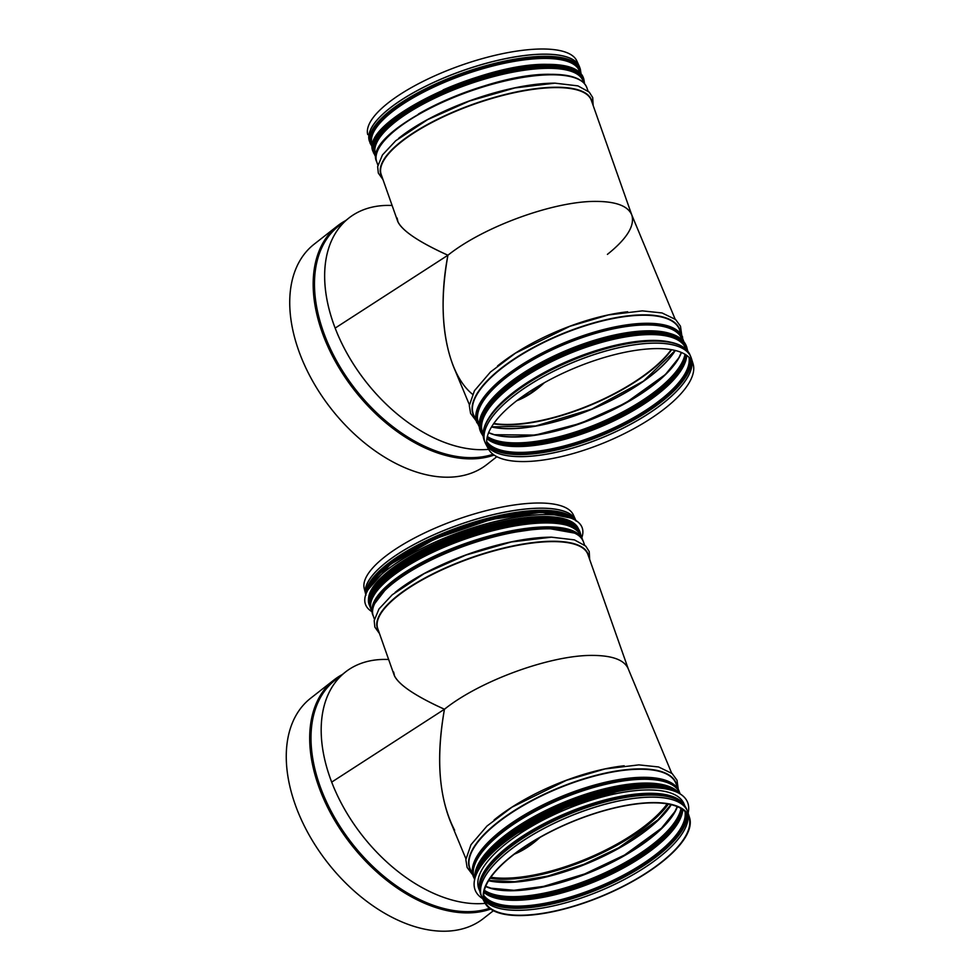 <?xml version="1.0" encoding="UTF-8"?>
<svg xmlns="http://www.w3.org/2000/svg" width="980" height="980" viewBox="0 0 980 980"><rect width="100%" height="100%" fill="white"/><g stroke="black" fill="none" stroke-linecap="round" stroke-linejoin="round"><path stroke-width="1.47" d="M388.644 659.503A139.148 87.6 -128.1 0 0 331.693 782.114L444.454 709.251L436.455 705.551C412.702 694.097 398.738 684.248 394.536 676.029L393.654 672.035M493.393 910.714L483.312 918.603A139.981 88.127 -128.1 0 1 327.639 862.706A139.981 88.127 -128.1 0 1 310.733 698.164L334.156 679.826A139.981 88.127 -128.1 0 1 342.216 674.571M465.904 858.75L450.2 821.007C438.415 790.983 436.504 753.73 444.454 709.251L331.693 782.114A139.148 87.6 51.9 0 0 485.161 903.364A139.148 87.6 -128.1 0 1 347.275 813.792A139.148 87.6 -128.1 0 1 345.499 672.011L335.319 679.973A139.148 87.6 -128.1 0 0 343.037 831.052A139.148 87.6 -128.1 0 0 489.559 908.301M539.943 837.459C531.466 845.152 522.952 850.714 514.39 854.144M652.876 802.853A110.348 39.959 -22.6 0 1 689.05 817.933A110.348 39.959 -22.6 0 1 635.616 879.44A110.348 39.959 -22.6 0 1 520.552 915.247A110.348 39.959 -22.6 0 1 485.419 902.678A110.348 39.959 -22.6 0 1 534.762 840.46A110.348 39.959 -22.6 0 1 652.876 802.853M628.254 668.85L587.902 554.46A111.426 35.464 -19.4 0 0 552.255 541.609A111.426 35.464 -19.4 0 0 433.699 573.827A111.426 35.464 -19.4 0 0 377.741 628.596L394.119 675.012C398.064 684.383 414.846 695.8 444.454 709.251C480.016 680.708 550.54 655.044 592.41 655.412C612.206 655.485 624.113 659.846 628.119 668.519L671.655 773.122M653.231 802.608A110.899 40.168 -22.6 0 1 689.589 817.773A110.899 40.168 -22.6 0 1 602.161 896.173A110.899 40.168 -22.6 0 1 484.929 902.935A110.899 40.168 -22.6 0 1 534.529 840.399A110.899 40.168 -22.6 0 1 653.231 802.608M365.969 595.227L364.241 588.6A110.899 35.292 -19.4 0 1 421.608 534.394A110.899 35.292 -19.4 0 1 538.228 503.01A110.899 35.292 -19.4 0 1 573.312 514.843L575.701 520.049A111.426 35.452 -19.4 0 1 575.897 520.478A111.426 35.464 -19.4 0 0 540.482 508.228A111.426 35.464 -19.4 0 0 422.772 540.017A111.426 35.464 -19.4 0 0 365.773 594.615A111.426 35.452 -19.4 0 1 365.638 594.162A111.426 35.452 -19.4 0 1 423.287 539.698A111.426 35.452 -19.4 0 1 540.458 508.167A111.426 35.452 -19.4 0 1 575.701 520.049L576.118 521.078M515.125 853.58L526.628 847.394L538.363 838.353M444.454 709.251C435.647 759.561 439.04 799.901 454.647 830.268M411.429 558.073A110.042 35.023 -19.4 0 1 517.428 520.674M369.056 602.786A111.034 35.329 -19.4 0 1 425.577 548.335A111.034 35.329 -19.4 0 1 543.104 516.534A111.034 35.329 -19.4 0 1 578.457 528.906M371.885 611.655A114.917 36.566 -19.4 0 1 365.454 604.293A114.917 36.566 -19.4 0 1 423.176 547.796A114.917 36.566 -19.4 0 1 545.443 514.574A114.917 36.566 -19.4 0 1 582.206 527.828A114.917 36.566 -19.4 0 1 581.826 537.591M365.442 604.244L365.454 604.293A114.917 36.566 -19.4 0 1 365.442 604.244A114.917 36.566 -19.4 0 1 423.152 547.746A114.917 36.566 -19.4 0 1 545.431 514.524A114.917 36.566 -19.4 0 1 582.194 527.779A114.917 36.566 -19.4 0 1 582.194 527.804L582.206 527.828M687.495 802.106A114.917 41.626 157.4 0 0 687.482 802.081A114.917 41.626 157.4 0 0 650.291 787.712A114.917 41.626 157.4 0 0 528.869 825.932A114.917 41.626 157.4 0 0 475.288 890.391A114.917 41.626 157.4 0 0 475.288 890.416L475.3 890.44A114.917 41.626 157.4 0 0 482.638 898.623M688.144 813.106A114.917 41.626 157.4 0 0 687.507 802.13A114.917 41.626 157.4 0 0 650.316 787.761A114.917 41.626 157.4 0 0 528.882 825.981A114.917 41.626 157.4 0 0 475.3 890.44M684.91 806.001L684.003 803.833A111.034 40.217 157.4 0 0 648.074 789.941A111.034 40.217 157.4 0 0 530.744 826.875A111.034 40.217 157.4 0 0 478.975 889.154L479.869 891.322M672.219 797.573A110.042 39.849 157.4 0 0 649.066 794.266A110.042 39.849 157.4 0 0 482.846 876.389M469.371 404.728L453.666 366.998C441.894 336.973 439.971 299.721 447.921 255.229C483.495 226.699 554.019 201.035 595.877 201.402C554.019 201.035 483.495 226.699 447.921 255.229L335.16 328.092A139.148 87.6 51.9 0 0 488.64 449.342A139.148 87.6 51.9 0 1 335.16 328.092A139.148 87.6 -128.1 0 1 392.123 205.494A139.148 87.6 -128.1 0 0 335.16 328.092L447.921 255.229C418.313 241.778 401.543 230.374 397.586 221.002C401.543 230.374 418.313 241.778 447.921 255.229C483.495 226.699 554.019 201.035 595.877 201.402C616.224 201.476 628.217 206.07 631.843 215.171C634.954 225.78 626.808 238.851 607.416 254.371C626.808 238.851 634.954 225.78 631.843 215.171C628.217 206.07 616.224 201.476 595.877 201.402C615.685 201.464 627.592 205.837 631.598 214.498L675.122 319.113M541.695 49A110.899 35.292 -19.4 0 1 576.779 60.834L579.18 66.04A111.426 35.452 -19.4 0 0 543.924 54.145A111.426 35.452 -19.4 0 1 579.18 66.04L576.779 60.834A110.899 35.292 -19.4 0 0 541.695 49A110.899 35.292 -19.4 0 0 425.087 80.385A110.899 35.292 -19.4 0 0 367.721 134.591A110.899 35.292 -19.4 0 1 425.087 80.385A110.899 35.292 -19.4 0 1 541.695 49M516.73 400.747C526.003 397.206 535.227 391.192 544.39 382.702C535.227 391.192 526.003 397.206 516.73 400.747C526.003 397.206 535.227 391.192 544.39 382.702M656.71 348.598A110.899 40.168 -22.6 0 1 693.056 363.764A110.899 40.168 -22.6 0 1 605.64 442.164A110.899 40.168 -22.6 0 1 488.408 448.926A110.899 40.168 -22.6 0 1 537.995 386.39A110.899 40.168 -22.6 0 1 656.71 348.598M397.121 218.025L398.002 222.019C402.204 230.239 416.182 240.076 439.934 251.542L447.921 255.229C436.198 315.523 446.402 373.221 472.519 394.254C446.402 373.221 436.198 315.523 447.921 255.229C422.784 243.873 406.761 233.804 399.852 225.008M486.791 464.581A139.981 88.127 -128.1 0 1 331.105 408.697A139.981 88.127 -128.1 0 1 314.2 244.155A139.981 88.127 -128.1 0 0 331.105 408.697A139.981 88.127 -128.1 0 0 486.791 464.581L496.86 456.692L486.791 464.581M488.64 449.342A139.148 87.6 -128.1 0 1 350.742 359.783A139.148 87.6 -128.1 0 1 348.966 217.989L338.798 225.964A139.148 87.6 -128.1 0 0 346.516 377.043A139.148 87.6 -128.1 0 0 493.038 454.291A139.148 87.6 -128.1 0 1 346.516 377.043A139.148 87.6 -128.1 0 1 338.798 225.964L348.966 217.989A139.148 87.6 -128.1 0 0 350.742 359.783A139.148 87.6 -128.1 0 0 488.64 449.342M517.881 399.865L530.094 393.372L542.43 383.805M489.829 908.497A139.356 87.735 -128.1 0 1 340.807 828.308A139.356 87.735 -128.1 0 1 338.933 677.143M490.625 909.073A139.981 88.127 -128.1 0 1 342.51 832.694A139.981 88.127 -128.1 0 1 334.156 679.826L342.253 674.546M530.707 842.923A138.597 87.257 -128.1 0 1 530.67 844.589M667.172 803.87A110.875 40.156 -22.6 0 1 490.87 877.247M668.385 804.09A111.61 40.425 -22.6 0 1 490.159 878.252M671.104 804.666A111.61 40.425 -22.6 0 1 588.184 862.596A111.61 40.425 -22.6 0 1 488.653 880.591M671.263 804.702A110.875 40.156 -22.6 0 1 588.38 863.062A110.875 40.156 -22.6 0 1 488.579 880.726M600.471 867.325A110.875 40.156 -22.6 0 1 582.782 874.675M675.992 810.019A110.324 39.947 -22.6 0 1 591.761 871.171A110.324 39.947 -22.6 0 1 489.008 887.831M677.413 806.687A109.49 39.653 -22.6 0 1 591.945 871.612A109.49 39.653 -22.6 0 1 485.639 886.496M681.002 808.476A109.49 39.653 -22.6 0 1 594.382 877.48A109.49 39.653 -22.6 0 1 484.377 890.293M681.541 808.794A109.785 39.764 -22.6 0 1 594.652 878.129A109.785 39.764 -22.6 0 1 484.23 890.906M682.68 809.554A110.777 40.119 -22.6 0 1 595.081 879.158A110.777 40.119 -22.6 0 1 483.961 892.241M682.545 811.024A110.875 40.156 -22.6 0 1 595.166 879.379A110.875 40.156 -22.6 0 1 485.1 893.184M679.887 819.635A110.213 39.91 -22.6 0 1 595.73 880.726A110.213 39.91 -22.6 0 1 493.087 897.361M682.778 809.627A109.38 39.617 -22.6 0 1 595.913 881.167A109.38 39.617 -22.6 0 1 483.949 892.376M684.995 811.465A109.38 39.617 -22.6 0 1 598.339 886.986A109.38 39.617 -22.6 0 1 483.691 895.242M685.571 812.053A109.711 39.739 -22.6 0 1 598.621 887.672A109.711 39.739 -22.6 0 1 483.704 896.063M687.005 813.792A110.765 40.119 -22.6 0 1 599.049 888.689A110.765 40.119 -22.6 0 1 483.924 898.293M687.201 814.074A110.875 40.156 -22.6 0 1 599.148 888.909A110.875 40.156 -22.6 0 1 483.985 898.636M687.96 815.336A110.875 40.156 -22.6 0 1 599.981 890.918A110.875 40.156 -22.6 0 1 484.353 900.069A110.875 40.156 -22.6 0 0 599.981 890.942A110.875 40.156 -22.6 0 0 687.972 815.348M494.067 819.966A111.426 40.352 -22.6 0 1 624.199 765.784M471.013 871.036A111.671 40.45 -22.6 0 1 518.824 807.802A111.671 40.45 -22.6 0 1 639.817 768.871A111.671 40.45 -22.6 0 1 676.764 785.421M474.247 878.521L470.082 868.795A111.426 40.352 -22.6 0 1 522.034 806.295A111.426 40.352 -22.6 0 1 639.769 769.239A111.426 40.352 -22.6 0 1 675.833 783.179L679.789 792.992M473.438 876.855A111.426 40.352 -22.6 0 1 525.39 814.356A111.426 40.352 -22.6 0 1 643.125 777.299A111.426 40.352 -22.6 0 1 679.189 791.24M473.573 868.341A110.593 40.058 -22.6 0 1 536.072 809.639A110.593 40.058 -22.6 0 1 642.929 778.439A110.593 40.058 -22.6 0 1 673.039 785.335M475.141 863.27A110.324 39.947 -22.6 0 1 541.266 807.067A110.324 39.947 -22.6 0 1 642.758 778.573A110.324 39.947 -22.6 0 1 668.348 782.873M487.036 845.875A110.042 39.849 -22.6 0 1 642.696 778.953A110.042 39.849 -22.6 0 1 647.621 779.051M479.992 864.74A110.042 39.849 -22.6 0 1 645.134 784.821A110.042 39.849 -22.6 0 1 665.971 787.357M476.096 874.883A111.12 40.241 -22.6 0 1 481.793 861.812L482.368 860.942A110.14 39.886 -22.6 0 1 645.269 784.956A110.14 39.886 -22.6 0 1 661.598 786.352L662.615 786.56A111.12 40.241 -22.6 0 1 675.918 791.73M475.998 875.116L481.793 861.812A111.12 40.241 -22.6 0 1 646.151 785.152A111.12 40.241 -22.6 0 1 662.615 786.56L676.151 791.828M476.243 874.503A111.426 40.352 -22.6 0 1 540.58 816.107A111.426 40.352 -22.6 0 1 646.555 785.556A111.426 40.352 -22.6 0 1 675.539 791.571M480.47 866.761A111.426 40.352 -22.6 0 1 647.119 786.891A111.426 40.352 -22.6 0 1 667.074 789.12M502.213 844.148A110.593 40.058 -22.6 0 1 635.702 788.594M510.899 837.545A110.213 39.91 -22.6 0 1 624.885 790.113M485.419 871.894A109.931 39.812 -22.6 0 1 649.042 794.425A109.931 39.812 -22.6 0 1 667.221 796.238M479.845 886.165A111.083 40.229 -22.6 0 1 488.187 867.937L488.8 867.116A110.042 39.849 -22.6 0 1 649.189 794.56A110.042 39.849 -22.6 0 1 661.451 795.282L662.468 795.417A111.083 40.229 -22.6 0 1 681.272 802.338M650.083 794.682A111.083 40.229 -22.6 0 1 662.468 795.417L669.156 796.691C678.197 798.982 684.016 803.098 686.588 809.027A111.426 40.352 -22.6 0 0 650.536 795.086A111.426 40.352 -22.6 0 0 532.789 832.155A111.426 40.352 -22.6 0 0 480.837 894.654C478.448 888.639 479.624 881.62 484.365 873.584L488.187 867.937A111.083 40.229 -22.6 0 1 650.083 794.682M481.964 897.313A111.426 40.352 -22.6 0 1 481.67 896.651A111.426 40.352 -22.6 0 1 533.622 834.164A111.426 40.352 -22.6 0 1 651.369 797.095A111.426 40.352 -22.6 0 1 687.421 811.036A111.426 40.352 -22.6 0 1 687.691 811.71M480.837 894.654L482.295 897.962A111.426 40.352 -22.6 0 1 532.115 835.132A111.426 40.352 -22.6 0 1 651.394 797.157A111.426 40.352 -22.6 0 1 687.911 812.395L686.588 809.027M378.439 630.581A111.671 35.537 -19.4 0 1 430.416 575.101A111.671 35.537 -19.4 0 1 552.316 541.254A111.671 35.537 -19.4 0 1 588.6 556.432M395.136 592.385A111.426 35.464 -19.4 0 1 550.687 537.175A111.426 35.464 -19.4 0 1 551.605 537.175M547.734 528.796A111.426 35.464 -19.4 0 1 583.382 541.646C579.658 532.716 567.604 528.269 547.207 528.343C480.8 526.628 358.043 586.947 373.221 615.795A111.426 35.464 -19.4 0 1 429.179 561.013A111.426 35.464 -19.4 0 1 547.734 528.796M375.622 601.953A110.593 35.194 -19.4 0 1 546.95 528.428M414.932 568.033A110.042 35.023 -19.4 0 1 520.943 530.633M376.59 591.185A110.042 35.023 -19.4 0 1 544.365 522.328A110.042 35.023 -19.4 0 1 565.325 524.606M373.074 596.661A110.14 35.047 -19.4 0 1 441.588 547.22A110.14 35.047 -19.4 0 1 544.365 522.095A110.14 35.047 -19.4 0 1 571.487 526.652M370.697 607.735A111.12 35.366 -19.4 0 1 426.435 553.088A111.12 35.366 -19.4 0 1 544.721 520.931A111.12 35.366 -19.4 0 1 580.283 533.794M370.954 608.935L370.195 607.22A111.426 35.464 -19.4 0 1 426.153 552.438A111.426 35.464 -19.4 0 1 544.709 520.221A111.426 35.464 -19.4 0 1 580.356 533.071L579.866 531.687C576.142 522.744 564.088 518.31 543.704 518.371C477.285 516.656 354.527 576.987 369.705 605.836A111.426 35.464 -19.4 0 1 425.663 551.054A111.426 35.464 -19.4 0 1 544.219 518.837A111.426 35.464 -19.4 0 1 579.866 531.687M372.106 591.994A110.593 35.194 -19.4 0 1 543.435 518.469M439.653 543.9A109.931 34.986 -19.4 0 1 486.276 527.436M381.404 571.757A110.042 35.023 -19.4 0 1 540.801 512.221A110.042 35.023 -19.4 0 1 549.376 512.491M366.643 592.435A111.083 35.354 -19.4 0 1 430.098 539.76A111.083 35.354 -19.4 0 1 541.217 511.058A111.083 35.354 -19.4 0 1 573.851 519.339M366.055 593.856A111.426 35.464 -19.4 0 1 427.317 540.25A111.426 35.464 -19.4 0 1 541.217 510.31A111.426 35.464 -19.4 0 1 575.199 520.062M578.323 535.117A110.593 35.194 160.6 0 0 496.958 534.762A110.593 35.194 160.6 0 0 373.062 607.539M372.694 609.327A110.765 35.243 -19.4 0 1 496.983 534.7A110.765 35.243 -19.4 0 1 579.731 536.28M582.708 540.102L582.573 539.698A111.316 35.427 160.6 0 0 496.909 533.99A111.316 35.427 160.6 0 0 372.621 613.774L372.768 614.166M372.621 613.774L371.224 609.805A111.316 35.427 -19.4 0 1 495.513 530.033A111.316 35.427 -19.4 0 1 581.177 535.741L582.573 539.698M570.801 526.542A110.765 35.243 160.6 0 0 495.231 529.739A110.765 35.243 160.6 0 0 373.539 596.134M677.058 792.232A110.593 40.058 157.4 0 0 563.5 803.269A110.593 40.058 157.4 0 0 475.643 876.047M475.484 876.512A110.765 40.119 -22.6 0 1 563.476 803.208A110.765 40.119 -22.6 0 1 677.511 792.452M679.336 793.408A111.316 40.315 157.4 0 0 563.206 802.547A111.316 40.315 157.4 0 0 474.871 878.497M474.639 879.452L474.332 878.717A111.316 40.315 -22.6 0 1 561.614 798.737A111.316 40.315 -22.6 0 1 679.875 793.188L680.181 793.923M665.469 781.979A110.765 40.119 157.4 0 0 561.491 798.443A110.765 40.119 157.4 0 0 476.537 860.599M376.418 585.305A110.483 35.157 -19.4 0 1 543.288 518.261A110.483 35.157 -19.4 0 1 561.76 519.915M369.007 602.002A111.034 35.329 -19.4 0 1 428.334 548.139A111.034 35.329 -19.4 0 1 543.459 517.526A111.034 35.329 -19.4 0 1 578.004 528.269M368.431 589.09A111.034 35.329 -19.4 0 1 436.504 538.596A111.034 35.329 -19.4 0 1 541.707 512.565A111.034 35.329 -19.4 0 1 570.348 517.857M370.097 585.624A110.483 35.157 -19.4 0 1 541.181 512.32M612.047 792.673A110.483 40.008 157.4 0 0 521.777 830.244M684.665 805.658A111.034 40.217 157.4 0 0 649.458 793.286A111.034 40.217 157.4 0 0 534.039 829.117A111.034 40.217 157.4 0 0 479.808 890.906M679.079 800.697A110.483 40.008 157.4 0 0 649.336 794.045A110.483 40.008 157.4 0 0 543.006 824.989A110.483 40.008 157.4 0 0 480.212 883.446M555.734 87.588A111.426 35.464 -19.4 0 1 591.369 100.438A111.426 35.464 -19.4 0 0 555.734 87.588A111.426 35.464 -19.4 0 0 437.178 119.805A111.426 35.464 -19.4 0 0 381.22 174.587A111.426 35.464 -19.4 0 1 437.178 119.805A111.426 35.464 -19.4 0 1 555.734 87.588M555.795 87.232A111.671 35.537 -19.4 0 1 592.067 102.422A111.671 35.537 -19.4 0 0 555.795 87.232A111.671 35.537 -19.4 0 0 433.895 121.079A111.671 35.537 -19.4 0 0 381.918 176.571A111.671 35.537 -19.4 0 1 433.895 121.079A111.671 35.537 -19.4 0 1 555.795 87.232M554.166 83.153A111.426 35.464 -19.4 0 1 555.072 83.153A111.426 35.464 -19.4 0 0 554.166 83.153A111.426 35.464 -19.4 0 0 398.615 138.364A111.426 35.464 -19.4 0 1 554.166 83.153M551.213 74.786A111.426 35.464 -19.4 0 1 586.849 87.637C583.125 78.694 571.071 74.26 550.687 74.321C484.279 72.606 361.522 132.925 376.7 161.774A111.426 35.464 -19.4 0 1 432.658 106.992A111.426 35.464 -19.4 0 1 551.213 74.786A111.426 35.464 -19.4 0 1 586.849 87.637C583.125 78.694 571.071 74.26 550.687 74.321C484.279 72.606 361.522 132.925 376.7 161.774A111.426 35.464 -19.4 0 1 432.658 106.992A111.426 35.464 -19.4 0 1 551.213 74.786M418.411 114.023A110.042 35.023 -19.4 0 1 524.423 76.624A110.042 35.023 -19.4 0 0 418.411 114.023M547.845 68.318A110.042 35.023 -19.4 0 1 583.051 81.009A110.042 35.023 -19.4 0 0 547.845 68.318A110.042 35.023 -19.4 0 0 430.771 100.132A110.042 35.023 -19.4 0 0 375.499 154.228A110.042 35.023 -19.4 0 1 430.771 100.132A110.042 35.023 -19.4 0 1 547.845 68.318M547.845 68.073A110.14 35.047 -19.4 0 1 583.48 82.234A110.14 35.047 -19.4 0 0 547.845 68.073A110.14 35.047 -19.4 0 0 428.677 100.916A110.14 35.047 -19.4 0 0 375.928 155.453A110.14 35.047 -19.4 0 1 428.677 100.916A110.14 35.047 -19.4 0 1 547.845 68.073M548.2 66.922A111.12 35.366 -19.4 0 1 584.399 83.484A111.12 35.366 -19.4 0 0 548.2 66.922A111.12 35.366 -19.4 0 0 425.063 101.553A111.12 35.366 -19.4 0 0 376.002 157.008A111.12 35.366 -19.4 0 1 425.063 101.553A111.12 35.366 -19.4 0 1 548.2 66.922M548.188 66.211A111.426 35.464 -19.4 0 1 583.823 79.062L583.333 77.665C579.609 68.735 567.555 64.3 547.171 64.362C480.764 62.647 358.006 122.966 373.184 151.814A111.426 35.464 -19.4 0 1 429.142 97.032A111.426 35.464 -19.4 0 1 547.698 64.815A111.426 35.464 -19.4 0 1 583.333 77.665C579.609 68.735 567.555 64.3 547.171 64.362C480.764 62.647 358.006 122.966 373.184 151.814A111.426 35.464 -19.4 0 1 429.142 97.032A111.426 35.464 -19.4 0 1 547.698 64.815A111.426 35.464 -19.4 0 1 583.333 77.665L583.823 79.062A111.426 35.464 -19.4 0 0 548.188 66.211A111.426 35.464 -19.4 0 0 429.632 98.417A111.426 35.464 -19.4 0 0 373.674 153.199A111.426 35.464 -19.4 0 1 429.632 98.417A111.426 35.464 -19.4 0 1 548.188 66.211M443.132 89.891A109.931 34.986 -19.4 0 1 489.755 73.414A109.931 34.986 -19.4 0 0 443.132 89.891M544.28 58.457A109.931 34.986 -19.4 0 1 579.45 71.136A109.931 34.986 -19.4 0 0 544.28 58.457A109.931 34.986 -19.4 0 0 427.317 90.234A109.931 34.986 -19.4 0 0 372.106 144.281A109.931 34.986 -19.4 0 1 427.317 90.234A109.931 34.986 -19.4 0 1 544.28 58.457M544.28 58.2A110.042 35.023 -19.4 0 1 579.903 72.422A110.042 35.023 -19.4 0 0 544.28 58.2A110.042 35.023 -19.4 0 0 425.112 91.067A110.042 35.023 -19.4 0 0 372.572 145.579A110.042 35.023 -19.4 0 1 425.112 91.067A110.042 35.023 -19.4 0 1 544.28 58.2M544.684 57.048A111.083 35.354 -19.4 0 1 580.883 73.512A111.083 35.354 -19.4 0 0 544.684 57.048A111.083 35.354 -19.4 0 0 421.706 91.606A111.083 35.354 -19.4 0 0 372.486 147.037A111.083 35.354 -19.4 0 1 421.706 91.606A111.083 35.354 -19.4 0 1 544.684 57.048M544.684 56.301A111.426 35.464 -19.4 0 1 580.332 69.151L579.596 67.069A111.426 35.464 -19.4 0 0 543.949 54.218A111.426 35.464 -19.4 0 1 579.596 67.069L580.332 69.151A111.426 35.464 -19.4 0 0 544.684 56.301A111.426 35.464 -19.4 0 0 426.129 88.506A111.426 35.464 -19.4 0 0 370.171 143.288A111.426 35.464 -19.4 0 1 426.129 88.506A111.426 35.464 -19.4 0 1 544.684 56.301M369.435 141.206A111.426 35.464 -19.4 0 1 425.394 86.424A111.426 35.464 -19.4 0 1 543.949 54.218A111.426 35.464 -19.4 0 0 425.394 86.424A111.426 35.464 -19.4 0 0 369.435 141.206L369.117 140.14A111.426 35.452 -19.4 0 1 426.753 85.677A111.426 35.452 -19.4 0 1 543.924 54.145A111.426 35.452 -19.4 0 0 426.753 85.677A111.426 35.452 -19.4 0 0 369.117 140.14L369.435 141.206M671.214 349.652A111.426 40.352 -22.6 0 1 493.785 423.483M497.546 365.944A111.426 40.352 -22.6 0 1 627.678 311.775M671.619 349.725A111.671 40.45 -22.6 0 1 493.553 423.813M474.492 417.015A111.671 40.45 -22.6 0 1 522.303 353.78A111.671 40.45 -22.6 0 1 643.297 314.849A111.671 40.45 -22.6 0 1 680.242 331.399M491.568 426.876L535.68 425.982L591.871 409.064L643.468 381.122L675.196 350.46A111.671 40.45 -22.6 0 1 591.871 409.077A111.671 40.45 -22.6 0 1 491.544 426.913M479.232 426.716L473.548 414.773A111.426 40.352 -22.6 0 1 525.501 352.286A111.426 40.352 -22.6 0 1 643.248 315.217A111.426 40.352 -22.6 0 1 679.299 329.158L683.77 341.604M675.293 350.485A111.426 40.352 -22.6 0 1 591.932 409.224A111.426 40.352 -22.6 0 1 491.519 426.962M476.905 422.846A111.426 40.352 -22.6 0 1 528.857 360.346A111.426 40.352 -22.6 0 1 646.604 323.277A111.426 40.352 -22.6 0 1 682.656 337.218M673.395 365.81A111.426 40.352 -22.6 0 1 503.72 436.406M479.134 425.467A110.593 40.058 -22.6 0 1 526.738 362.87A110.593 40.058 -22.6 0 1 646.396 324.417A110.593 40.058 -22.6 0 1 682.95 340.66M479.122 424.928A110.324 39.947 -22.6 0 1 527.436 362.588A110.324 39.947 -22.6 0 1 646.236 324.564A110.324 39.947 -22.6 0 1 682.57 340.268M679.814 356.181A110.324 39.947 -22.6 0 1 595.436 417.639A110.324 39.947 -22.6 0 1 492.364 434.189M479.134 424.56L478.583 423.262A110.042 39.849 -22.6 0 1 529.886 361.547A110.042 39.849 -22.6 0 1 646.163 324.944A110.042 39.849 -22.6 0 1 681.774 338.713L682.325 340.011M681.418 352.482A110.042 39.849 -22.6 0 1 595.497 417.786A110.042 39.849 -22.6 0 1 488.604 432.707M483.471 410.73A110.042 39.849 -22.6 0 1 648.613 330.811A110.042 39.849 -22.6 0 1 669.45 333.335M684.995 354.258A110.042 39.849 -22.6 0 1 597.935 423.654A110.042 39.849 -22.6 0 1 487.354 436.517M479.281 423.201A111.12 40.241 -22.6 0 1 485.272 407.79L485.847 406.921A110.14 39.886 -22.6 0 1 648.748 330.946A110.14 39.886 -22.6 0 1 665.065 332.343L666.094 332.551A111.12 40.241 -22.6 0 1 681.247 339.154M685.179 354.368A110.14 39.886 -22.6 0 1 598.021 423.862A110.14 39.886 -22.6 0 1 487.293 436.713M649.617 331.142A111.12 40.241 -22.6 0 1 666.094 332.551C676.58 334.67 683.244 338.982 686.098 345.474A111.426 40.352 -22.6 0 0 650.034 331.534A111.426 40.352 -22.6 0 0 532.299 368.603A111.426 40.352 -22.6 0 0 480.347 431.09C477.75 424.499 479.392 416.733 485.272 407.79A111.12 40.241 -22.6 0 1 649.617 331.142M686.319 355.103A111.12 40.241 -22.6 0 1 598.449 424.891A111.12 40.241 -22.6 0 1 487.011 438.036M686.674 356.279A111.426 40.352 -22.6 0 1 598.719 425.541A111.426 40.352 -22.6 0 1 487.599 439.113M483.201 436.284L480.898 432.425A111.426 40.352 -22.6 0 1 532.851 369.938A111.426 40.352 -22.6 0 1 650.585 332.869A111.426 40.352 -22.6 0 1 686.649 346.81L686.098 345.474M674.485 378.709A111.426 40.352 -22.6 0 1 512.099 446.292M483.116 435.034A110.593 40.058 -22.6 0 1 530.768 372.437A110.593 40.058 -22.6 0 1 650.389 334.009A110.593 40.058 -22.6 0 1 686.931 350.215M483.103 434.263A110.213 39.91 -22.6 0 1 531.748 372.033A110.213 39.91 -22.6 0 1 650.157 334.204A110.213 39.91 -22.6 0 1 686.404 349.664M683.709 365.785A110.213 39.91 -22.6 0 1 599.405 427.182A110.213 39.91 -22.6 0 1 496.431 443.72M483.103 433.834L482.675 432.805A109.931 39.812 -22.6 0 1 533.929 371.151A109.931 39.812 -22.6 0 1 650.095 334.584A109.931 39.812 -22.6 0 1 685.669 348.341L686.086 349.358M686.772 355.422A109.931 39.812 -22.6 0 1 599.466 427.329A109.931 39.812 -22.6 0 1 486.913 438.587M488.885 417.872A109.931 39.812 -22.6 0 1 652.509 340.403A109.931 39.812 -22.6 0 1 670.688 342.216M688.989 357.271A109.931 39.812 -22.6 0 1 601.892 433.148A109.931 39.812 -22.6 0 1 486.668 441.453M483.312 432.143A111.083 40.229 -22.6 0 1 491.654 413.928L492.279 413.107A110.042 39.849 -22.6 0 1 652.655 340.538A110.042 39.849 -22.6 0 1 664.918 341.26L665.947 341.395A111.083 40.229 -22.6 0 1 684.751 348.329M689.185 357.455A110.042 39.849 -22.6 0 1 601.99 433.38A110.042 39.849 -22.6 0 1 486.668 441.723M653.562 340.673A111.083 40.229 -22.6 0 1 665.947 341.395L672.635 342.669C681.676 344.972 687.482 349.088 690.067 355.017A111.426 40.352 -22.6 0 0 654.003 341.077A111.426 40.352 -22.6 0 0 536.268 378.145A111.426 40.352 -22.6 0 0 484.316 440.632C481.927 434.63 483.103 427.611 487.844 419.575L491.654 413.928A111.083 40.229 -22.6 0 1 653.562 340.673M690.606 359.06A111.083 40.229 -22.6 0 1 602.406 434.397A111.083 40.229 -22.6 0 1 486.803 443.866M691.182 359.868A111.426 40.352 -22.6 0 1 602.7 435.083A111.426 40.352 -22.6 0 1 486.962 444.846M485.443 443.291A111.426 40.352 -22.6 0 1 485.149 442.642A111.426 40.352 -22.6 0 1 537.101 380.142A111.426 40.352 -22.6 0 1 654.836 343.086A111.426 40.352 -22.6 0 1 690.9 357.026A111.426 40.352 -22.6 0 1 691.157 357.688M691.954 361.13A111.426 40.352 -22.6 0 1 603.533 437.092A111.426 40.352 -22.6 0 1 487.317 446.292M484.316 440.632L485.762 443.94A111.426 40.352 -22.6 0 1 535.595 381.11A111.426 40.352 -22.6 0 1 654.861 343.147A111.426 40.352 -22.6 0 1 691.39 358.374L690.067 355.017M691.978 361.167A111.426 40.352 -22.6 0 1 603.558 437.154A111.426 40.352 -22.6 0 1 487.33 446.329M493.295 454.487A139.356 87.735 -128.1 0 1 344.286 374.287A139.356 87.735 -128.1 0 1 342.4 223.134A139.356 87.735 -128.1 0 0 344.286 374.287A139.356 87.735 -128.1 0 0 493.295 454.487M494.104 455.063A139.981 88.127 -128.1 0 1 345.989 378.672A139.981 88.127 -128.1 0 1 337.622 225.817A139.981 88.127 -128.1 0 1 345.695 220.561A139.981 88.127 -128.1 0 0 337.622 225.817L314.2 244.155L337.622 225.817A139.981 88.127 -128.1 0 0 345.989 378.672A139.981 88.127 -128.1 0 0 494.104 455.063M534.186 388.705A138.597 87.257 -128.1 0 1 534.137 390.567M530.499 844.711L530.548 843.033M670.957 804.629L658.119 819.745L618.797 847.737L583.994 864.274L547.808 876.071L514.708 881.682L488.738 880.469M677.241 806.614L674.877 811.599L661.537 828.137L624.554 855.026L584.729 873.927L543.569 886.386L513.949 890.281L491.139 888.211L485.713 886.312M682.717 809.578L678.773 821.203L665.432 837.729L628.499 864.593L588.723 883.482L547.6 895.916L518.004 899.824L495.219 897.741L483.961 892.278M472.483 874.577L467.117 867.447L465.843 859.607L470.976 844.723L486.974 826.042L512.013 807.153L566.391 780.337L604.856 768.969L638.874 764.878L658.572 766.96L672.121 773.526L676.996 780.215L678.234 788.961M689.589 817.773L687.911 812.395M484.929 902.935L482.295 897.962M589.666 559.47L589.225 551.569L585.746 546.105L574.427 539.882L551.458 537.175L511.376 541.965L465.941 555.06L424.156 573.643L392.282 594.738L378.954 608.997L374.188 620.622L374.862 627.102L379.505 633.607M584.57 545.015L583.382 541.646M374.409 619.164L373.221 615.795M580.834 534.884L580.356 533.071M370.195 607.22L369.705 605.836M374.238 604.182L388.276 585.979L416.733 566.22L455.002 548.188L496.909 534.811L544.733 527.767L575.309 533.243M371.224 609.805C361.142 588.306 428.787 545.395 495.28 529.702C543.827 518.567 572.455 520.576 581.177 535.741M476.047 874.858L483.275 858.039L501.944 838.929L529.788 819.917L563.512 803.306L599.062 791.093L632.186 784.723L658.903 784.956L675.931 791.681M474.332 878.717C470.498 868.133 476.733 855.197 493.014 839.921C510.47 824.07 533.549 810.129 562.263 798.088C616.665 775.131 672.598 772.338 679.875 793.188M368.125 589.617L390.236 564.419L435.414 538.669L491.005 519.486L541.352 512.258L570.923 518.065M517.269 833.159L566.097 807.287L617.29 791.534M631.733 214.828L591.369 100.438L631.733 214.828M397.586 221.002L381.22 174.587L397.586 221.002M554.937 83.153L514.855 87.943L469.408 101.05L427.635 119.633L395.761 140.716L382.433 154.975L377.655 166.612L378.329 173.08L382.984 179.597L378.329 173.08L377.655 166.612L382.433 154.975L395.761 140.716L427.635 119.633L469.408 101.05L514.855 87.943L554.937 83.153L577.894 85.873L589.225 92.083L592.704 97.547L593.145 105.448L592.704 97.547L589.225 92.083L577.894 85.873L554.937 83.153M588.037 90.993L586.849 87.637L588.037 90.993M377.888 165.142L376.7 161.774L377.888 165.142M583.639 82.675L583.051 81.009L583.639 82.675M376.087 155.894L375.499 154.228L376.087 155.894M584.521 83.631L583.823 79.062L584.521 83.631M376.002 157.204L373.184 151.814L376.002 157.204M579.94 72.532L579.45 71.136L579.94 72.532M372.608 145.689L372.106 144.281L372.608 145.689M581.03 73.696L580.332 69.151L581.03 73.696M372.486 147.27L370.171 143.288L372.486 147.27M475.962 420.555L470.596 413.438L469.31 405.585L474.455 390.714L490.453 372.02L515.492 353.131L569.858 326.316L608.335 314.96L642.341 310.868L662.039 312.951L675.6 319.517L680.475 326.193L681.713 334.94M681.357 352.457L678.834 357.847L665.395 374.519L625.424 403.123L580.344 423.421L535.227 435.096L494.471 434.728L488.628 432.658M480.898 432.425L480.347 431.09M686.649 346.81L687.764 351.159M686.747 355.409L682.729 367.463L669.291 384.111L629.368 412.69L584.337 432.976L539.27 444.638L498.538 444.259L486.925 438.562M693.056 363.764L691.39 358.374M488.408 448.926L485.762 443.94M345.732 220.537L337.622 225.817L345.732 220.537M533.977 390.689L534.014 388.815"/></g></svg>
